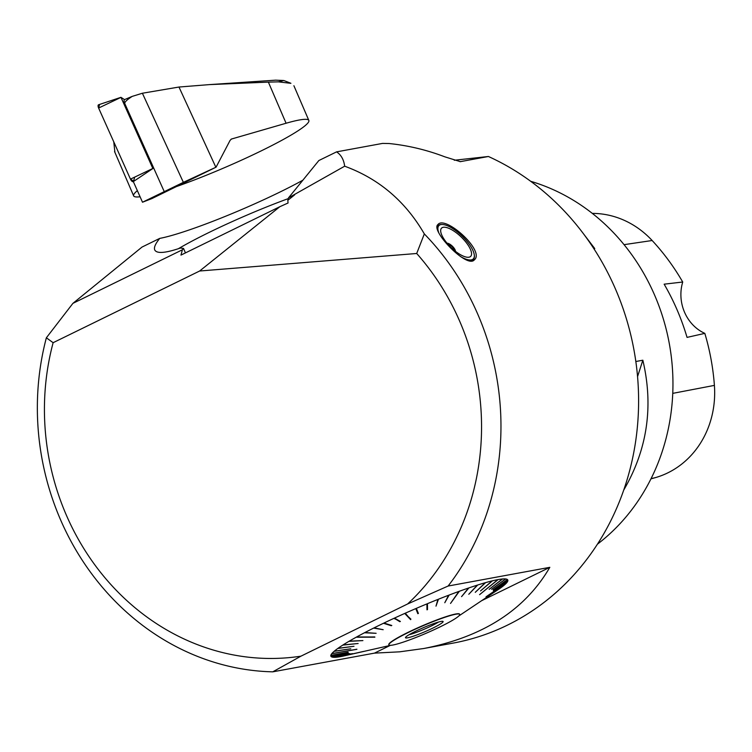 <?xml version="1.0" encoding="UTF-8"?>
<svg xmlns="http://www.w3.org/2000/svg" width="752" height="752" viewBox="0 0 752 752"><rect width="100%" height="100%" fill="white"/><g stroke="black" fill="none" stroke-linecap="round" stroke-linejoin="round"><path stroke-width="1.13" d="M597.445 544.175A202.918 183.3 -100.4 0 0 669.261 343.382A202.918 183.3 -100.4 0 0 530.677 181.298M582.02 231.87L594.757 248.583L593.901 248.733M635.835 361.505L642.838 360.217C653.704 406.315 647.34 449.593 623.737 490.06M458.833 615.954L498.247 589.559A96.303 10.133 156.7 0 0 500.672 587.885L487.794 596.505L500.888 587.726A96.303 10.133 156.7 0 0 504.413 584.99L490.652 594.287L504.573 584.859A96.303 10.133 156.7 0 0 506.82 582.612L486.027 596.815L506.904 582.509A96.303 10.133 156.7 0 0 507.835 580.807L493.491 590.771L507.854 580.732A96.303 10.133 156.7 0 0 507.459 579.576L493.124 589.794L507.403 579.538A96.303 10.133 156.7 0 0 505.701 578.965L491.611 589.314L505.57 578.946A96.303 10.133 156.7 0 0 502.571 578.965L489.167 589.324L502.383 578.984A96.303 10.133 156.7 0 0 498.134 579.585L497.636 579.83M340.835 656.552L340.788 656.571A96.303 10.133 156.7 0 0 344.369 655.829L390.636 645.329M336.398 657.173L336.285 657.22A96.303 10.133 156.7 0 0 340.534 656.618L363.611 651.411L340.788 656.571M333.268 657.173L333.098 657.248A96.303 10.133 156.7 0 0 336.097 657.239L352.397 653.62L336.285 657.22M331.5 656.562L331.256 656.665A96.303 10.133 156.7 0 0 332.967 657.239L349.84 653.61L333.098 657.248M331.134 655.34L330.814 655.471A96.303 10.133 156.7 0 0 331.209 656.618L348.449 653.15L331.256 656.665M332.158 653.526L331.764 653.685A96.303 10.133 156.7 0 0 330.833 655.396L348.082 652.172L330.814 655.471M334.555 651.166L334.095 651.345A96.303 10.133 156.7 0 0 331.848 653.582L356.899 649.22M338.306 648.28L337.77 648.478A96.303 10.133 156.7 0 0 334.255 651.213L350.761 648.788L334.095 651.345M343.335 644.915L342.733 645.131A96.303 10.133 156.7 0 0 337.996 648.318L353.995 646.278L337.77 648.478M349.567 641.136L348.909 641.353A96.303 10.133 156.7 0 0 343.015 644.943L358.131 643.505L342.733 645.131M356.909 636.991L356.185 637.217A96.303 10.133 156.7 0 0 349.248 641.155L362.906 640.591L348.909 641.353M365.246 632.564L364.466 632.77A96.303 10.133 156.7 0 0 356.58 636.991L374.816 636.963M374.44 627.92L373.603 628.099A96.303 10.133 156.7 0 0 364.908 632.535L376.122 633.306L364.466 632.77M384.291 623.117L383.473 623.267A96.303 10.133 156.7 0 0 383.417 623.295A96.303 10.133 156.7 0 0 374.092 627.854L383.182 629.706L373.603 628.099M394.659 618.229L393.898 618.351A96.303 10.133 156.7 0 0 383.981 623.023L391.792 625.485L383.417 623.295M410.902 619.112L404.726 613.435A96.303 10.133 156.7 0 0 394.433 618.106L400.384 621.453L393.898 618.351M498.134 579.585L479.588 594.663L497.871 579.632A96.303 10.133 156.7 0 0 492.447 580.807L480.547 590.912L492.137 580.882A96.303 10.133 156.7 0 0 485.613 582.621L475.264 592.322L485.247 582.725A96.303 10.133 156.7 0 0 477.736 584.99L468.787 594.268L477.313 585.131A96.303 10.133 156.7 0 0 468.938 587.885L461.568 596.637L468.468 588.045A96.303 10.133 156.7 0 0 459.35 591.26L450.533 603.433L458.852 591.439A96.303 10.133 156.7 0 0 449.132 595.058L444.78 602.728L448.606 595.255A96.303 10.133 156.7 0 0 438.454 599.212L435.991 606.159L437.899 599.429A96.303 10.133 156.7 0 0 427.465 603.668L427.512 609.599L426.957 609.825L426.91 603.903A96.303 10.133 156.7 0 0 416.354 608.349L418.385 613.444L417.821 613.679L415.79 608.594A96.303 10.133 156.7 0 0 405.281 613.19L410.489 619.3M416.354 608.349L415.865 608.782M427.465 603.668L426.91 604.119M438.454 599.212L437.833 599.682M449.132 595.058L448.455 595.546M459.35 591.26L458.645 591.73M468.938 587.885L468.252 588.308M477.736 584.99L477.088 585.357M485.613 582.621L485.012 582.941M492.447 580.807L491.893 581.089M481.628 600.688L549.815 567.328C525.075 609.863 483.066 636.916 423.79 648.506L399.669 651.824L374.458 653.131L390.203 645.423M374.458 653.131L272.76 671.837L300.941 656.167L407.612 603.969L448.117 586.034L549.815 567.328M454.293 160.251L488.415 156.491A255.671 230.958 79.6 0 1 637.875 421.082A255.671 230.958 79.6 0 1 453.052 643.12L423.79 648.506M407.612 603.969A241.063 217.76 -100.4 0 0 416.702 253.49L424.325 233.919A255.671 230.958 79.6 0 1 448.117 586.034M272.76 671.837A255.671 230.958 79.6 0 1 46.361 337.798L53.129 342.696L199.637 271.011L416.702 253.49M53.129 342.696A241.063 217.76 -100.4 0 0 300.941 656.167M474.221 259.995C466.766 268.614 430.135 230.328 437.937 224.557C445.109 214.884 485.172 250.877 474.427 259.797L474.221 259.995M302.849 180.217A97.403 10.246 -23.3 0 1 280.148 191.948A97.403 10.246 -23.3 0 1 159.734 238.393L142.025 247.06L72.925 303.347L46.361 337.798M488.415 156.491L460.224 161.671M460.083 161.68A649.333 586.569 -100.4 0 1 460.346 161.652L444.836 156.83A255.671 230.958 -100.4 0 0 389.104 143.529L382.561 143.406L336.576 151.866L318.857 160.533L288.495 197.87L344.66 166.201C343.814 159.65 341.117 154.865 336.576 151.866M424.325 233.919C405.422 201.273 378.867 178.703 344.66 166.201M159.734 238.393C155.42 243.686 153.746 247.53 154.733 249.937C156.745 253.809 165.299 253.18 180.405 248.028L183.516 248.414L182.407 249.777L180.959 255.097L279.847 206.706L199.637 271.011M72.925 303.347L182.407 249.777M294.615 194.881L287.828 200.314L288.495 197.87M287.828 200.314L288.044 203.002L279.847 206.706M185.443 252.898L183.516 248.414M404.726 613.435L410.63 619.657M356.185 637.217L374.872 637.179M331.764 653.685L356.918 649.305M448.54 595.518L445.043 602.211M438.068 599.588L436.122 605.689M427.305 603.959L426.948 609.411M416.411 608.547L418.234 613.087L417.68 613.322M394.405 618.351L399.848 621.697M384.187 623.164L391.284 625.73L383.473 623.267M388.887 644.887L388.793 644.661A38.559 4.061 -23.3 0 1 409.831 631.492A38.559 4.061 -23.3 0 1 459.613 614.158L459.707 614.384A38.559 4.061 156.7 0 0 408.035 632.629A38.559 4.061 156.7 0 0 388.887 644.887A38.559 4.061 156.7 0 0 440.569 626.642A38.559 4.061 156.7 0 0 459.707 614.384M438.519 622.054A19.073 2.012 -23.3 0 1 431.394 625.927A19.073 2.012 -23.3 0 1 409.022 634.754M432.945 628.042A20.483 2.153 -23.3 0 1 405.478 637.602A20.483 2.153 -23.3 0 1 423.451 627.657A20.483 2.153 -23.3 0 1 443.022 621.425A20.483 2.153 -23.3 0 1 432.945 628.042M447.675 243.949A6.091 2.19 -136 0 1 448.042 244.09A6.091 2.19 -136 0 1 448.173 244.137M454.49 250.247A6.091 2.19 -136 0 1 454.546 250.378A6.091 2.19 -136 0 1 454.697 250.736A11.365 11.365 0 0 0 447.684 243.968M447.064 243.234A6.091 2.19 -136 0 1 452.328 246.167A6.091 2.19 -136 0 1 455.439 251.318M437.326 229.031A24.346 8.77 -136 0 1 438.341 225.591A24.346 8.77 -136 0 1 440.446 224.547A24.346 8.77 -136 0 1 442.054 224.472A24.346 8.77 -136 0 1 442.308 224.491M474.333 255.426A24.346 8.77 -136 0 1 474.362 255.68A24.346 8.77 -136 0 1 473.365 259.431A24.346 8.77 -136 0 1 466.428 259.901M460.393 256.46A23.942 8.629 44 0 0 474.315 255.191A23.942 8.629 44 0 0 462.113 236.034A23.942 8.629 44 0 0 442.543 224.5A23.942 8.629 44 0 0 440.963 224.575A23.942 8.629 44 0 0 438.745 232.659M468.957 257.203A20.295 7.313 -136 0 1 463.57 256.235A20.295 7.313 -136 0 1 441.875 235.282A20.295 7.313 -136 0 1 457.601 233.797A20.295 7.313 -136 0 1 468.957 257.203M650.978 478.836A221.144 199.769 -100.4 0 0 655.678 477.548A91.283 82.457 -100.4 0 0 714.4 385.391A221.144 199.769 -100.4 0 0 704.821 333.371L687.046 337.394A222.282 200.793 79.6 0 0 664.148 284.181L682.722 282.019A221.144 199.769 -100.4 0 0 652.144 240.508A91.283 82.457 -100.4 0 0 592.332 213.399M682.722 282.019A40.58 36.66 -100.4 0 0 704.821 333.371M594.757 248.583L593.431 248.019M637.555 376.611L642.838 360.217M288.289 198.613A97.403 10.246 156.7 0 0 178.393 248.705M142.504 202.222L183.366 182.351L142.391 93.239L178.976 87.035L209.479 84.609L268.37 82.118L286.08 123.243L231.428 139.045L230.074 140.398L216.078 167.17L151.838 198.603L142.504 202.222L133.33 181.589M164.237 191.591L124.785 103.569C124.418 102.206 126.9 99.809 132.23 96.378L124.4 99.668A4.061 1.692 63.9 0 0 124.757 103.579L153.239 167.151L152.863 168.523L133.273 181.627A3.224 1.344 -116.1 0 1 130.472 179.126L98.615 108.034A3.224 1.344 -116.1 0 1 98.587 104.763L120.959 97.328L152.863 168.523M142.391 93.239L132.23 96.378M268.37 82.118L278.409 81.855L283.842 80.52L275.617 80.163L209.479 84.609M114.906 152.346L113.768 141.846M178.976 87.035L215.862 167.264L183.366 182.351M286.08 123.243A95.372 10.039 -23.3 0 1 308.837 120.423A95.372 10.039 -23.3 0 1 266.293 148.37A95.372 10.039 -23.3 0 1 176.391 186.59M140.079 196.77A95.372 10.039 -23.3 0 1 133.649 195.868A95.372 10.039 -23.3 0 1 137.353 190.632M278.409 81.855L290.864 83.331M124.503 99.621L120.978 97.337M134.674 177.124L133.583 181.138L130.472 179.126L98.615 108.034L99.452 104.97M655.678 477.548L651.053 478.676M714.4 385.391L672.758 393.362M652.144 240.508L624.057 244.663M231.889 138.866L231.005 139.299M120.959 97.384L98.615 108.034M130.472 179.126L152.816 168.476M438.341 225.591L437.053 226.925M473.365 259.431L471.871 260.982M442.543 224.5L442.054 224.472M474.315 255.191L474.362 255.68M283.842 80.52L290.892 83.275M114.548 151.519L133.649 195.868M293.9 85.737L308.837 120.423"/></g></svg>
